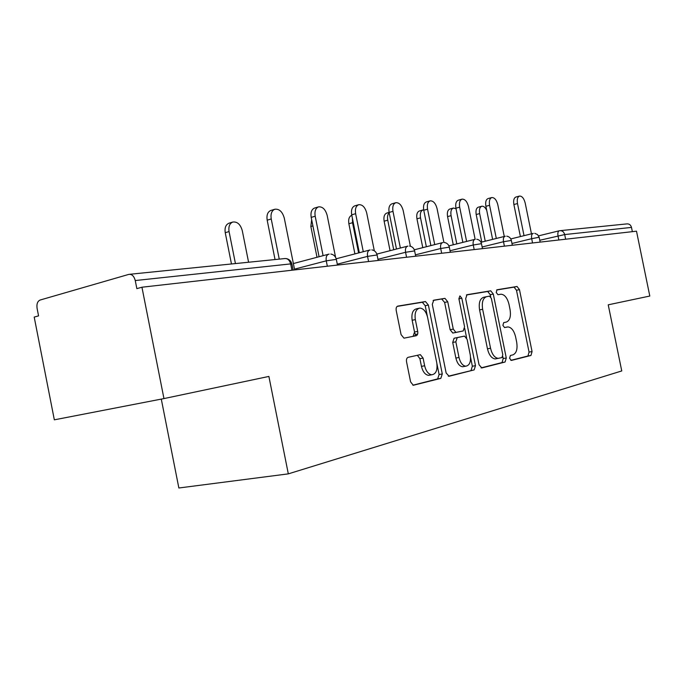 <?xml version="1.0" encoding="UTF-8"?>
<svg xmlns="http://www.w3.org/2000/svg" width="684" height="684" viewBox="0 0 684 684"><rect width="100%" height="100%" fill="white"/><g stroke="black" fill="none" stroke-linecap="round" stroke-linejoin="round"><path stroke-width="1.03" d="M509.571 358.288L511.401 360.425L530.972 355.458L532.058 351.559L519.472 289.623L517.027 286.476L497.054 289.76L496.216 292.461L497.986 294.71L501.021 294.214C504.715 294.565 507.374 297.967 509.007 304.397L510.067 309.647C511.093 316.487 509.845 320.625 506.331 322.07L503.723 322.6L502.894 325.353L504.587 327.568L507.973 326.926C511.521 327.397 514.069 330.731 515.608 336.913L516.676 342.162C517.702 349.028 516.471 353.252 512.983 354.834L510.392 355.475L509.571 358.288M408.134 357.322C406.741 357.886 406.211 359.382 406.553 361.827L410.588 381.869L413.264 385.28L440.838 378.363L442.283 373.96L428.372 305.03L425.474 301.558L397.823 306.107C396.412 306.586 395.874 308.039 396.207 310.468L401.081 334.647L403.979 338.161L416.171 335.75C417.531 335.228 418.044 333.775 417.71 331.389L415.333 319.608C414.444 312.879 415.949 309.04 419.839 308.091C423.516 308.433 426.098 311.528 427.594 317.367L436.785 362.913C437.683 370.164 435.99 374.122 431.698 374.789C428.338 374.174 425.978 371.173 424.644 365.769L423.088 358.074L420.344 354.654L408.134 357.322M268.889 376.431L163.955 398.584L141.939 287.22L636.496 231.192L649.8 296.044L608.23 304.816L621.756 370.942L288.315 473.867L268.889 376.431M479.056 364.786L481.827 367.941L505.074 362.033L506.271 357.997L493.292 294.052L490.727 290.811L467.001 294.71L465.676 298.72L479.056 364.786M474.166 369.89L449.114 376.26L446.148 372.994L432.288 304.363L433.75 300.19L444.942 298.352L447.738 301.755L453.27 329.089L455.92 332.424L463.239 330.936L464.581 326.807L458.896 298.72L459.913 295.881L461.82 298.233L475.474 365.675L474.166 369.89L448.302 376.209M161.287 399.097L178.857 487.991L288.315 473.867M632.358 231.662L631.494 227.413L564.685 234.569L565.634 239.22M560.376 230.636L626.689 223.916C629.126 223.677 630.725 224.848 631.494 227.413M163.955 398.584L54.335 419.831L34.2 317.085L38.56 315.88L37.09 308.364C36.509 304.012 37.509 301.242 40.082 300.045L128.866 274.369C131.944 274.07 134.073 276.131 135.252 280.543L136.851 288.631L141.939 287.22M510.811 360.348L527.954 355.996L529.057 352.098L516.488 290.264L514.043 287.126L496.618 289.999M490.693 296.83L490.257 294.71L487.692 291.478L466.42 294.975M481.074 367.889L502.013 362.58L503.21 358.544L502.791 356.475M501.953 357.57L502.791 354.739L491.369 298.429L489.573 296.155L486.649 296.651C482.955 297.993 481.621 302.208 482.639 309.279L490.548 348.259C492.07 354.406 494.618 357.775 498.174 358.365L501.953 357.57M486.35 296.719L483.605 297.309C479.903 298.66 478.561 302.858 479.578 309.92L482.639 309.279M496.071 358.818L495.105 358.92C491.539 358.331 488.992 354.97 487.461 348.831L479.578 309.92M433.117 300.473L444.822 298.369M456.16 332.398L452.791 333.048L450.14 329.722L444.626 302.431L441.71 299.053M464.701 328.397L466.616 337.879M470.575 357.45L472.353 366.231L475.474 365.675M459.007 357.476C460.315 362.751 462.555 365.658 465.727 366.205C469.634 365.512 471.139 361.716 470.25 354.834L467.121 339.384L464.539 336.101L457.22 337.631L455.843 341.829L459.007 357.476L455.869 358.057C457.177 363.315 459.417 366.222 462.589 366.761L464.051 366.504M455.869 358.057L452.714 342.436L454.091 338.238L464.291 336.126M471.037 370.437L472.353 366.231M430.27 375.046L428.509 375.354C425.14 374.747 422.78 371.745 421.447 366.359L419.899 358.673L417.334 355.278M418.685 308.347L416.684 308.783C412.777 309.732 411.272 313.571 412.153 320.283L415.333 319.608M413.102 336.366L414.53 332.039L412.153 320.283M427.414 316.589L425.217 305.722L422.319 302.26L397.147 306.406M412.888 385.203L437.657 378.91L439.111 374.524L436.922 363.7M486.751 210.467C485.341 207.44 483.708 206.021 481.835 206.226C479.749 207.064 479.022 209.518 479.646 213.605L476.192 214.528C475.568 210.45 476.303 207.987 478.39 207.158L481.664 206.269M479.646 213.605L485.247 241.213M476.192 214.528L481.784 242.076M531.468 233.843L525.201 203.071C523.97 198.394 522.089 196.06 519.558 196.06C517.531 196.881 516.839 199.377 517.497 203.558L513.881 204.516C513.231 200.352 513.923 197.856 515.958 197.026L519.387 196.103M520.404 236.57L513.881 204.516M524.029 235.672L517.497 203.558M456.048 208.757L453.441 208.022C451.226 208.911 450.44 211.45 451.081 215.657L447.567 216.597C446.926 212.408 447.721 209.868 449.935 208.979L453.27 208.073M451.081 215.657L456.801 243.897M447.567 216.597L453.27 244.787M423.687 209.877L423.071 209.945C420.72 210.886 419.873 213.519 420.523 217.845L416.949 218.812C416.299 214.502 417.154 211.869 419.514 210.928L422.9 209.997M420.523 217.845L426.354 246.744M416.949 218.812L422.772 247.651M389.17 212.758C387.648 214.374 387.178 216.854 387.751 220.188L384.126 221.197C383.467 216.751 384.391 214.032 386.905 213.023L389.102 212.408C388.409 207.756 389.358 204.884 391.975 203.806L395.831 202.703C393.223 203.781 392.274 206.662 392.975 211.347L389.102 212.433L396.481 249.036M387.751 220.188L393.71 249.746M384.126 221.197L390.068 250.686M352.431 218.435L352.534 222.71L348.857 223.745C348.19 219.222 349.165 216.409 351.798 215.289M352.534 222.71L358.613 252.926M348.857 223.745L354.911 253.892M312.904 225.908L310.844 226.498L311.656 219.667M310.844 226.498L317.017 257.287M504.262 236.476L497.824 204.781C496.533 199.933 494.532 197.514 491.813 197.548C489.659 198.42 488.915 201.01 489.582 205.303L485.905 206.286C485.238 202.002 485.991 199.42 488.154 198.548L491.642 197.59M492.617 239.374L485.905 206.286M496.31 238.459L489.582 205.303M475.141 239.289L468.514 206.619C467.163 201.566 465.026 199.07 462.102 199.138C459.802 200.079 458.998 202.755 459.674 207.175L455.929 208.192C455.262 203.781 456.074 201.105 458.374 200.173L461.931 199.189M462.854 242.375L455.929 208.192M466.616 241.435L459.674 207.175M443.916 242.461L437.059 208.586C435.631 203.319 433.34 200.737 430.193 200.857C427.748 201.857 426.867 204.636 427.56 209.184L423.755 210.236C423.063 205.696 423.943 202.926 426.397 201.917L430.193 200.857M430.894 245.59L423.755 210.236M434.716 244.616L427.56 209.184M410.383 246.223L403.218 210.706C401.705 205.191 399.242 202.524 395.831 202.703M414.649 333.117L415.684 334.485L414.47 336.092M417.642 334.091L415.684 334.485M400.371 248.036L392.975 211.347M374.319 250.814L366.709 212.989C365.102 207.209 362.443 204.448 358.724 204.704C355.945 205.867 354.919 208.859 355.629 213.682L351.704 214.81C350.986 209.997 352.021 207.013 354.808 205.841L358.724 204.704M359.322 252.738L351.704 214.81M363.281 251.712L355.629 213.682M335.596 257.355L327.191 215.469C325.473 209.381 322.591 206.517 318.53 206.876C315.572 208.15 314.452 211.262 315.187 216.221L311.194 217.384C310.468 212.442 311.588 209.33 314.554 208.056L318.53 206.876M319.077 256.731L311.194 217.384M323.096 255.671L315.187 216.221M229.063 231.56L225.241 232.705C224.532 227.772 225.771 224.6 228.969 223.206L232.782 222.043C229.593 223.446 228.353 226.618 229.063 231.56L235.433 263.571M248.583 262.237L242.273 230.611C240.452 224.361 237.288 221.505 232.782 222.043M225.241 232.705L231.466 263.973M294.65 269.923L284.296 218.153C282.441 211.715 279.286 208.748 274.831 209.244C271.685 210.646 270.488 213.887 271.232 218.966L267.179 220.18C266.444 215.109 267.649 211.878 270.796 210.475L274.831 209.244M275.045 259.561L267.179 220.18M279.252 259.133L271.232 218.966M559.589 230.722L559.589 230.722C562.163 230.465 563.855 231.748 564.685 234.569L539.779 240.264M291.914 270.231L290.649 263.904L135.252 280.543M293.128 270.094L291.948 264.186L290.649 263.904C289.589 260.074 287.571 258.296 284.595 258.586L129.815 274.275M558.854 239.99L558.007 235.852C557.563 232.953 558.024 231.252 559.392 230.756M532.554 242.965L531.682 238.69L538.616 237.357L539.206 237.459L540.155 242.11M533.272 233.406L533.195 233.415C531.733 233.937 531.229 235.698 531.682 238.69L511.965 243.495M504.399 246.154L503.501 241.726L482.134 246.984M474.183 249.583L473.251 244.992L450.038 250.754M441.667 253.268L440.701 248.497L415.419 254.85M406.57 257.244L405.569 252.285L377.953 259.304M368.582 261.544L367.547 256.38L337.298 264.178M327.337 266.213L326.259 260.835L294.496 269.145M505.245 236.245L505.16 236.254C503.586 236.809 503.039 238.631 503.501 241.726L511.35 240.46L512.325 245.257M475.166 239.297L475.064 239.306C473.379 239.896 472.781 241.785 473.251 244.992L481.468 243.684L482.468 248.643M442.813 242.572L442.685 242.589C440.881 243.213 440.214 245.18 440.701 248.497L449.311 247.163L450.346 252.285M407.903 246.112L407.758 246.129C405.809 246.796 405.073 248.848 405.569 252.285L414.624 250.908L415.692 256.209M370.129 249.942L369.95 249.968C367.847 250.677 367.043 252.815 367.547 256.38L377.081 254.97L378.184 260.459M329.115 254.097L328.901 254.132C326.627 254.893 325.746 257.133 326.259 260.835L336.331 259.381L337.477 265.067M504.476 327.559L507.331 326.995M513.966 287.135L516.95 286.485M516.488 290.264L519.472 289.623M529.057 352.098L532.058 351.559M527.954 355.996L530.972 355.458M487.598 291.487L490.633 290.82M490.257 294.71L493.292 294.052M503.21 358.544L506.271 357.997M502.013 362.58L505.074 362.033M487.461 348.831L490.548 348.259M444.626 302.431L447.738 301.755M450.14 329.722L453.27 329.089M458.921 298.865L461.82 298.233M454.091 338.238L457.22 337.631M452.714 342.436L455.843 341.829M419.899 358.673L423.088 358.074M421.447 366.359L424.644 365.769M414.53 332.039L417.71 331.389M422.19 302.277L425.337 301.576M425.217 305.722L428.372 305.03M439.111 374.524L442.283 373.96M437.657 378.91L440.838 378.363M538.59 235.843L559.196 230.807M539.172 237.322L537.581 234.603L534.743 233.329M510.803 238.93L532.981 233.466M511.316 240.306C510.64 237.947 509.127 236.57 506.759 236.177M480.98 242.273L504.92 236.313M481.425 243.504C480.724 241.076 479.159 239.648 476.731 239.229M448.901 245.881L474.799 239.374M449.268 246.95C448.533 244.436 446.917 242.948 444.42 242.512M414.299 249.805L442.394 242.666M414.572 250.669C413.803 248.053 412.136 246.514 409.554 246.052M376.85 254.089L407.433 246.214M377.021 254.696C376.226 251.977 374.49 250.37 371.822 249.882M336.195 258.783L369.599 250.062M336.263 259.056C335.425 256.226 333.621 254.559 330.851 254.046M293.376 263.554L328.517 254.234M291.863 263.819C290.974 260.861 289.084 259.108 286.203 258.578M514.043 287.126L517.027 286.476M487.692 291.478L490.727 290.811M495.105 358.92L498.174 358.365M441.83 299.045L444.942 298.352M452.791 333.048L455.92 332.424M462.589 366.761L465.727 366.205M418.916 354.928L420.344 354.654M428.509 375.354L431.698 374.789M422.319 302.26L425.474 301.558"/></g></svg>
